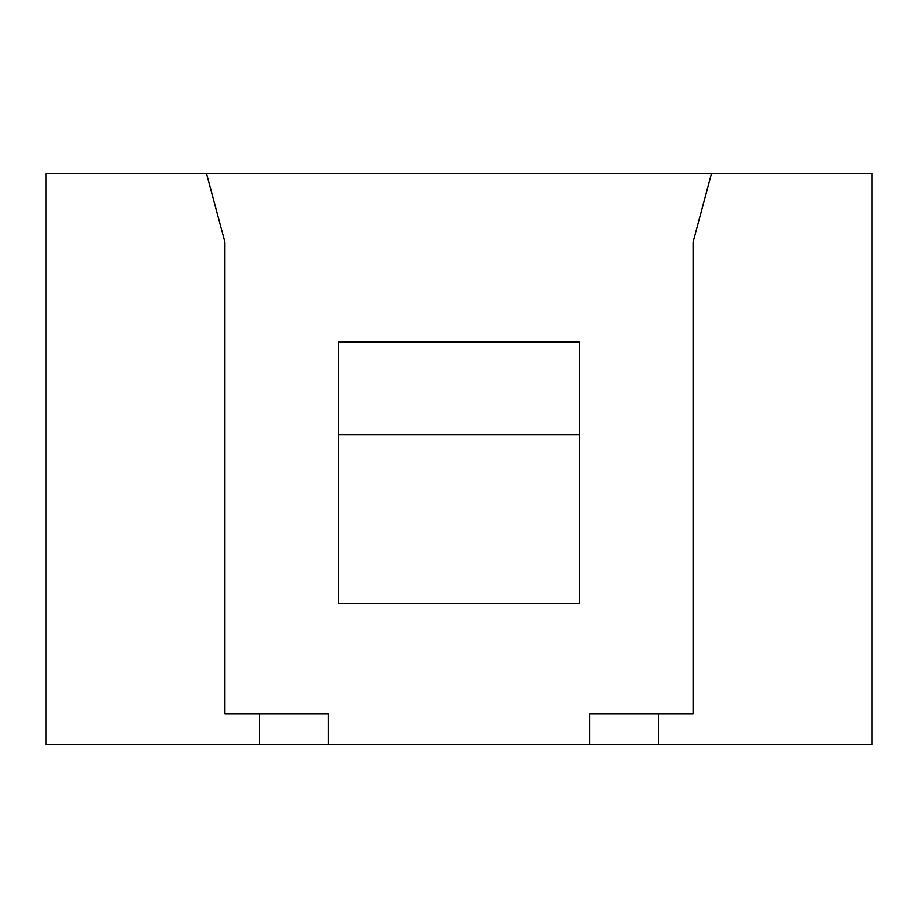 <?xml version="1.0" encoding="UTF-8"?>
<svg xmlns="http://www.w3.org/2000/svg" width="918" height="918" viewBox="0 0 918 918"><rect width="100%" height="100%" fill="white"/><g stroke="black" fill="none" stroke-linecap="round" stroke-linejoin="round"><path stroke-width="1.38" d="M338.512 341.955L579.487 341.955L579.487 434.902L338.512 434.902L338.512 341.955M338.512 434.902L338.512 603.585L579.487 603.585L579.487 434.902M259.335 713.745L328.185 713.745L328.185 744.727L589.815 744.727L589.815 713.745L693.09 713.745L693.09 242.123L711.542 173.273L206.458 173.273L224.91 242.123L224.91 713.745L259.335 713.745L259.335 744.727L45.9 744.727L45.9 173.273L206.458 173.273M658.665 713.745L658.665 744.727L872.1 744.727L872.1 173.273L711.542 173.273M658.665 744.727L589.815 744.727M328.185 744.727L259.335 744.727"/></g></svg>
